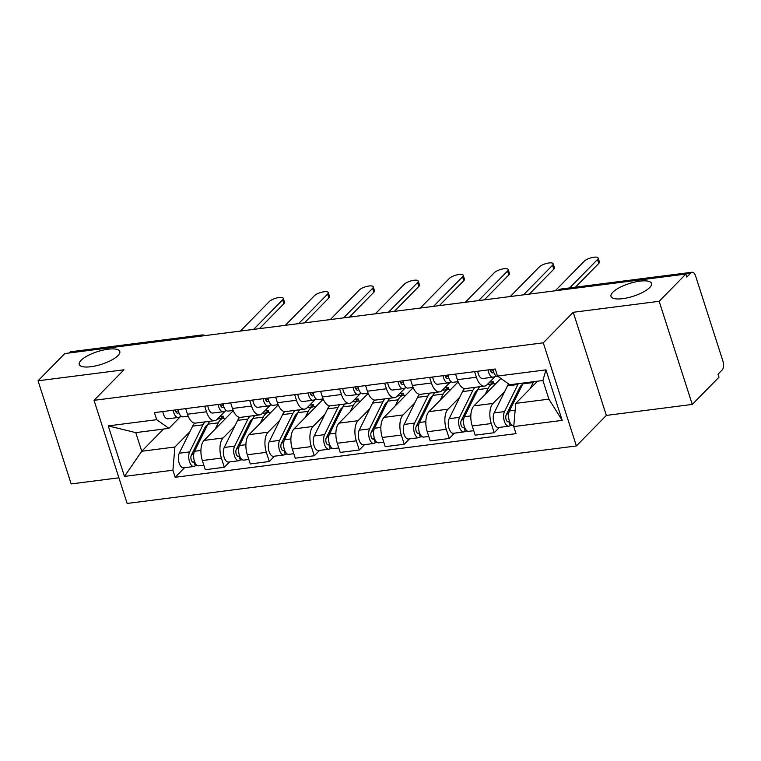 <?xml version="1.0" encoding="UTF-8"?>
<svg xmlns="http://www.w3.org/2000/svg" width="761" height="761" viewBox="0 0 761 761"><rect width="100%" height="100%" fill="white"/><g stroke="black" fill="none" stroke-linecap="round" stroke-linejoin="round"><path stroke-width="1.14" d="M612.795 292.272A21.279 6.649 162.2 0 1 634.655 282.084A21.279 6.649 162.2 0 1 651.511 283.406A21.279 6.649 162.2 0 1 649.704 287.544A21.279 6.649 162.2 0 1 627.854 297.732A21.279 6.649 162.2 0 1 610.997 296.41A21.279 6.649 162.2 0 1 612.795 292.272M81.075 360.324A21.279 6.649 162.2 0 1 102.935 350.136A21.279 6.649 162.2 0 1 119.791 351.458A21.279 6.649 162.2 0 1 117.984 355.596A21.279 6.649 162.2 0 1 96.124 365.784A21.279 6.649 162.2 0 1 79.277 364.462A21.279 6.649 162.2 0 1 81.075 360.324M692.272 404.424L659.159 301.299L685.889 274.055L64.78 353.551L38.05 380.795L123.976 369.798L94.031 400.324L127.144 503.449L576.391 445.946L606.346 415.42L692.272 404.424L718.993 377.19L718.032 374.184L722.199 369.941A6.649 3.225 82.7 0 0 722.95 361.19L695.63 276.091A6.649 3.225 82.7 0 0 692.101 272.238A6.649 3.225 82.7 0 0 691.017 272.819L560.391 289.541A6.649 5.432 -135.5 0 0 558.146 290.407M38.05 380.795L71.163 483.92L118.906 477.813M659.159 301.299L573.233 312.295L543.278 342.821L94.031 400.324M685.889 274.055L686.85 277.061L691.017 272.819M69.251 352.98L69.907 352.314A6.649 3.225 -97.3 0 1 70.992 351.734L201.617 335.021A6.649 3.225 82.7 0 0 200.524 335.601L69.907 352.314M233.275 410.655L204.081 440.41A15.287 7.42 82.7 0 0 202.34 460.529L205.289 469.708L224.324 467.264L221.375 458.093A15.287 7.42 -97.3 0 1 223.116 437.975L234.816 426.036M206.507 411.796L187.482 414.231A15.287 7.42 82.7 0 0 195.596 423.097L214.631 420.662A15.287 7.42 -97.3 0 1 206.507 411.796L204.709 406.184M187.482 414.231L185.674 408.619M229.556 461.927L224.324 467.264M225.246 411.054L217.123 419.33A15.287 7.42 -97.3 0 1 214.631 420.662M278.25 404.9L249.066 434.645A15.287 7.42 82.7 0 0 247.325 454.774L250.274 463.944L269.299 461.508L266.36 452.338A15.287 7.42 -97.3 0 1 268.091 432.21L279.801 420.281M230.659 402.864L232.457 408.476A15.287 7.42 82.7 0 0 240.581 417.342L259.615 414.907A15.287 7.42 -97.3 0 1 251.491 406.041L249.694 400.429M274.54 456.172L269.299 461.508M270.231 405.299L262.107 413.575A15.287 7.42 -97.3 0 1 259.615 414.907M323.235 399.135L294.05 428.89A15.287 7.42 82.7 0 0 292.31 449.019L295.258 458.189L314.283 455.753L311.344 446.583A15.287 7.42 -97.3 0 1 313.075 426.455L324.785 414.526M275.644 397.109L277.442 402.712A15.287 7.42 82.7 0 0 285.565 411.587L304.59 409.152A15.287 7.42 -97.3 0 1 296.476 400.276L294.678 394.674M319.525 450.417L314.283 455.753M315.206 399.544L307.092 407.81A15.287 7.42 -97.3 0 1 304.59 409.152M368.219 393.38L339.025 423.135A15.287 7.42 82.7 0 0 337.294 443.263L340.234 452.434L359.268 449.998L356.329 440.828A15.287 7.42 -97.3 0 1 358.06 420.7L369.77 408.771M320.628 391.354L322.426 396.957A15.287 7.42 82.7 0 0 330.55 405.832L349.575 403.397A15.287 7.42 -97.3 0 1 341.461 394.521L339.653 388.919M364.509 444.662L359.268 449.998M360.191 393.779L352.077 402.055A15.287 7.42 -97.3 0 1 349.575 403.397M413.204 387.625L384.01 417.38A15.287 7.42 82.7 0 0 382.279 437.499L385.218 446.669L404.253 444.234L401.304 435.064A15.287 7.42 -97.3 0 1 403.045 414.935L414.745 403.007M365.613 385.589L367.411 391.202A15.287 7.42 82.7 0 0 375.525 400.067L394.559 397.632A15.287 7.42 -97.3 0 1 386.445 388.766L384.638 383.154M409.485 438.897L404.253 444.234M405.175 388.024L397.061 396.3A15.287 7.42 -97.3 0 1 394.559 397.632M458.189 381.87L428.995 411.615A15.287 7.42 82.7 0 0 427.263 431.744L430.203 440.914L449.237 438.479L446.288 429.309A15.287 7.42 -97.3 0 1 448.029 409.18L459.73 397.252M410.588 379.834L412.395 385.447A15.287 7.42 82.7 0 0 420.51 394.312L439.544 391.877A15.287 7.42 -97.3 0 1 431.42 383.002L429.623 377.399M454.469 433.142L449.237 438.479M450.16 382.269L442.046 390.545A15.287 7.42 -97.3 0 1 439.544 391.877M500.871 378.445L473.979 405.86A15.287 7.42 82.7 0 0 472.239 425.989L475.187 435.159L494.212 432.724L491.273 423.554A15.287 7.42 -97.3 0 1 493.014 403.425L504.714 391.496M455.573 374.079L457.371 379.682A15.287 7.42 82.7 0 0 465.494 388.557L484.529 386.122A15.287 7.42 -97.3 0 1 476.405 377.247L474.607 371.644M499.454 427.387L494.212 432.724M495.145 376.514L487.021 384.781A15.287 7.42 -97.3 0 1 484.529 386.122M163.52 429.061L141.746 451.254L174.906 447.011L189.831 431.801M180.5 416.733L181.727 416.571M180.262 416.809L168.923 428.367L135.762 432.619L141.746 451.254L124.462 476.405L108.243 425.894L156.69 419.692L168.923 428.367M537.513 381.194L515.739 403.387L548.9 399.145L542.916 380.5L509.756 384.743L497.523 376.067L495.249 368.999L154.416 412.624L156.69 419.692M497.523 376.067L545.96 369.865L562.179 420.376L513.742 426.579L515.739 403.387M174.906 447.011L172.909 470.203L175.173 477.271L516.006 433.646L513.742 426.579M172.909 470.203L124.462 476.405M576.391 445.946L543.278 342.821M606.346 415.42L573.233 312.295M184.571 467.692L175.173 477.271M108.243 425.894L135.762 432.619M548.9 399.145L562.179 420.376M542.916 380.5L545.96 369.865M188.195 416.2L183.078 416.857A8.314 4.033 -97.3 0 1 178.093 409.599M253.622 329.38L282.635 299.815A7.648 2.388 -17.8 0 0 283.282 298.331L284.538 302.231A7.648 2.388 162.2 0 1 283.891 303.725L259.444 328.638M177.437 413.204L177.817 413.156A3.986 1.931 -97.3 0 1 177.627 413.194A3.986 1.931 -97.3 0 1 175.277 409.951M177.817 413.156L178.93 412.776M175.801 411.625L178.321 410.759M181.451 416.41L178.569 417.389A8.314 4.033 -97.3 0 1 178.179 417.485A8.314 4.033 -97.3 0 1 173.194 410.217M178.179 417.485L167.8 418.807A8.314 4.033 -97.3 0 1 162.806 411.549M283.282 298.331A7.648 2.388 -17.8 0 0 277.223 297.855A7.648 2.388 -17.8 0 0 269.375 301.508L240.362 331.083M220.833 418.645L223.249 416.181L219.786 416.619M223.249 416.181L223.915 418.265M207.553 424.904A15.62 7.581 82.7 0 0 204.68 428.101L191.315 455.202A3.986 1.931 82.7 0 0 191.192 459.711A3.986 1.931 82.7 0 0 193.361 462.203A3.986 1.931 82.7 0 0 194.017 461.86L195.273 465.77A8.314 4.033 82.7 0 1 193.912 466.493L183.534 467.825A8.314 4.033 82.7 0 1 179.006 462.621A8.314 4.033 82.7 0 1 179.263 453.223L192.628 426.131A19.948 9.674 82.7 0 1 194.768 423.116M206.507 427.035L205.185 427.197M205.042 421.889A19.948 9.674 82.7 0 0 203.016 424.8L189.651 451.901A8.314 4.033 82.7 0 0 189.384 461.299A8.314 4.033 82.7 0 0 193.912 466.493M194.065 452.557L191.192 455.478M194.664 461.775L192.647 462.032M209.941 421.261A19.948 9.674 82.7 0 0 207.915 424.172L194.55 451.273A8.314 4.033 82.7 0 0 194.283 460.671A8.314 4.033 82.7 0 0 198.811 465.865L203.853 465.218M225.579 418.493A19.948 9.674 82.7 0 0 223.468 418.303A19.948 9.674 82.7 0 0 218.293 422.84L215.239 429.033M197.318 465.504L195.273 465.77M233.18 410.445L228.062 411.102A8.314 4.033 -97.3 0 1 223.078 403.834M298.607 323.625L327.62 294.06A7.648 2.388 -17.8 0 0 328.267 292.566L329.523 296.476A7.648 2.388 162.2 0 1 328.876 297.97L304.429 322.883M222.421 407.439L222.802 407.392A3.986 1.931 -97.3 0 1 222.612 407.439A3.986 1.931 -97.3 0 1 220.262 404.196M222.802 407.392L223.915 407.011M220.785 405.87L223.306 405.004M226.426 410.655L223.553 411.634A8.314 4.033 -97.3 0 1 223.163 411.73A8.314 4.033 -97.3 0 1 218.179 404.462M223.163 411.73L212.776 413.052A8.314 4.033 -97.3 0 1 207.791 405.794M328.267 292.566A7.648 2.388 -17.8 0 0 322.207 292.091A7.648 2.388 -17.8 0 0 314.36 295.753L285.346 325.318M278.165 404.681L273.047 405.337A8.314 4.033 -97.3 0 1 268.062 398.079M343.591 317.87L372.605 288.295A7.648 2.388 -17.8 0 0 373.251 286.811L374.507 290.721A7.648 2.388 162.2 0 1 373.86 292.205L349.413 317.118M267.406 401.684L267.786 401.637A3.986 1.931 -97.3 0 1 267.596 401.684A3.986 1.931 -97.3 0 1 265.247 398.441M267.786 401.637L268.89 401.256M265.77 400.105L268.281 399.249M271.411 404.89L268.538 405.879A8.314 4.033 -97.3 0 1 268.148 405.965A8.314 4.033 -97.3 0 1 263.154 398.707M268.148 405.965L257.76 407.297A8.314 4.033 -97.3 0 1 252.776 400.039M373.251 286.811A7.648 2.388 -17.8 0 0 367.192 286.336A7.648 2.388 -17.8 0 0 359.335 289.998L330.331 319.563M265.808 412.881L268.233 410.417L264.771 410.864M268.233 410.417L268.899 412.51M252.538 419.149A15.62 7.581 82.7 0 0 249.665 422.345L236.3 449.447A3.986 1.931 82.7 0 0 236.176 453.956A3.986 1.931 82.7 0 0 238.345 456.448A3.986 1.931 82.7 0 0 239.002 456.096L240.257 460.005A8.314 4.033 82.7 0 1 238.897 460.738L228.519 462.06A8.314 4.033 82.7 0 1 223.991 456.866A8.314 4.033 82.7 0 1 224.248 447.468L237.613 420.367A19.948 9.674 82.7 0 1 239.753 417.351M251.482 421.271L250.169 421.442M250.017 416.134A19.948 9.674 82.7 0 0 247.991 419.045L234.626 446.136A8.314 4.033 82.7 0 0 234.369 455.535A8.314 4.033 82.7 0 0 238.897 460.738M239.049 446.802L236.176 449.722M239.639 456.02L237.632 456.277M254.925 415.506A19.948 9.674 82.7 0 0 252.899 418.417L239.534 445.508A8.314 4.033 82.7 0 0 239.268 454.907A8.314 4.033 82.7 0 0 243.796 460.11L248.828 459.463M270.564 412.738A19.948 9.674 82.7 0 0 268.452 412.548A19.948 9.674 82.7 0 0 263.277 417.085L260.224 423.268M242.302 459.749L240.257 460.005M310.792 407.125L313.209 404.662L309.746 405.109M313.209 404.662L313.884 406.755M297.522 413.385A15.62 7.581 82.7 0 0 294.65 416.59L281.285 443.682A3.986 1.931 82.7 0 0 281.161 448.2A3.986 1.931 82.7 0 0 283.33 450.693A3.986 1.931 82.7 0 0 283.986 450.341L285.242 454.25A8.314 4.033 82.7 0 1 283.882 454.973L273.494 456.305A8.314 4.033 82.7 0 1 268.966 451.111A8.314 4.033 82.7 0 1 269.232 441.713L282.597 414.612A19.948 9.674 82.7 0 1 284.738 411.596M296.467 415.516L295.144 415.687M295.002 410.379A19.948 9.674 82.7 0 0 292.975 413.29L279.61 440.381A8.314 4.033 82.7 0 0 279.354 449.78A8.314 4.033 82.7 0 0 283.882 454.973M284.024 441.047L281.161 443.967M284.624 450.255L282.607 450.522M299.91 409.751A19.948 9.674 82.7 0 0 297.874 412.662L284.509 439.753A8.314 4.033 82.7 0 0 284.253 449.152A8.314 4.033 82.7 0 0 288.78 454.346L293.813 453.708M315.539 406.983A19.948 9.674 82.7 0 0 313.437 406.793A19.948 9.674 82.7 0 0 308.262 411.33L305.209 417.513M287.287 453.984L285.242 454.25M323.149 398.926L318.031 399.582A8.314 4.033 -97.3 0 1 313.047 392.324M388.576 312.115L417.589 282.54A7.648 2.388 -17.8 0 0 418.236 281.056L419.492 284.966A7.648 2.388 162.2 0 1 418.835 286.45L394.398 311.363M312.39 395.929L312.761 395.882A3.986 1.931 -97.3 0 1 312.581 395.92A3.986 1.931 -97.3 0 1 310.231 392.686M312.761 395.882L313.874 395.501M310.745 394.35L313.266 393.494M316.395 399.135L313.513 400.115A8.314 4.033 -97.3 0 1 313.123 400.21A8.314 4.033 -97.3 0 1 308.138 392.952M313.123 400.21L302.745 401.542A8.314 4.033 -97.3 0 1 297.76 394.274M418.236 281.056A7.648 2.388 -17.8 0 0 412.177 280.581A7.648 2.388 -17.8 0 0 404.319 284.243L375.316 313.808M368.134 393.171L363.016 393.827A8.314 4.033 -97.3 0 1 358.022 386.559M433.561 306.35L462.564 276.785A7.648 2.388 -17.8 0 0 463.211 275.292L464.467 279.201A7.648 2.388 162.2 0 1 463.82 280.695L439.382 305.608M357.366 390.174L357.746 390.127A3.986 1.931 -97.3 0 1 357.565 390.165A3.986 1.931 -97.3 0 1 355.206 386.921M357.746 390.127L358.859 389.746M355.729 388.595L358.25 387.73M361.38 393.38L358.498 394.36A8.314 4.033 -97.3 0 1 358.108 394.455A8.314 4.033 -97.3 0 1 353.123 387.187M358.108 394.455L347.729 395.777A8.314 4.033 -97.3 0 1 342.745 388.519M463.211 275.292A7.648 2.388 -17.8 0 0 457.161 274.826A7.648 2.388 -17.8 0 0 449.304 278.478L420.291 308.053M413.118 387.416L407.991 388.072A8.314 4.033 -97.3 0 1 403.007 380.804M478.545 300.595L507.549 271.03A7.648 2.388 -17.8 0 0 508.196 269.537L509.451 273.446A7.648 2.388 162.2 0 1 508.805 274.94L484.357 299.853M402.35 384.41L402.731 384.362A3.986 1.931 -97.3 0 1 402.54 384.41A3.986 1.931 -97.3 0 1 400.191 381.166M402.731 384.362L403.844 383.982M400.714 382.84L403.235 381.974M406.364 387.625L403.482 388.605A8.314 4.033 -97.3 0 1 403.092 388.69A8.314 4.033 -97.3 0 1 398.108 381.432M403.092 388.69L392.714 390.022A8.314 4.033 -97.3 0 1 387.73 382.764M508.196 269.537A7.648 2.388 -17.8 0 0 502.146 269.061A7.648 2.388 -17.8 0 0 494.289 272.723L465.275 302.288M355.777 401.37L358.193 398.907L354.731 399.344M358.193 398.907L358.869 400.999M342.498 407.63A15.62 7.581 82.7 0 0 339.634 410.826L326.269 437.927A3.986 1.931 82.7 0 0 326.136 442.436A3.986 1.931 82.7 0 0 328.314 444.928A3.986 1.931 82.7 0 0 328.961 444.586L330.217 448.495A8.314 4.033 82.7 0 1 328.866 449.218L318.478 450.55A8.314 4.033 82.7 0 1 313.951 445.347A8.314 4.033 82.7 0 1 314.217 435.958L327.582 408.857A19.948 9.674 82.7 0 1 329.722 405.841M341.451 409.76L340.129 409.932M339.986 404.624A19.948 9.674 82.7 0 0 337.96 407.525L324.595 434.626A8.314 4.033 82.7 0 0 324.338 444.024A8.314 4.033 82.7 0 0 328.866 449.218M329.009 435.282L326.146 438.212M329.608 444.5L327.591 444.757M344.885 403.996A19.948 9.674 82.7 0 0 342.859 406.897L329.494 433.998A8.314 4.033 82.7 0 0 329.237 443.397A8.314 4.033 82.7 0 0 333.765 448.59L338.797 447.944M360.524 401.228A19.948 9.674 82.7 0 0 358.421 401.028A19.948 9.674 82.7 0 0 353.247 405.575L350.193 411.758M332.262 448.229L330.217 448.495M400.762 395.615L403.178 393.152L399.715 393.589M403.178 393.152L403.853 395.235M387.482 401.875A15.62 7.581 82.7 0 0 384.609 405.071L371.244 432.172A3.986 1.931 82.7 0 0 371.121 436.681A3.986 1.931 82.7 0 0 373.299 439.173A3.986 1.931 82.7 0 0 373.946 438.831L375.202 442.731A8.314 4.033 82.7 0 1 373.841 443.463L363.463 444.795A8.314 4.033 82.7 0 1 358.935 439.592A8.314 4.033 82.7 0 1 359.202 430.193L372.567 403.102A19.948 9.674 82.7 0 1 374.707 400.086M386.436 404.005L385.114 404.167M384.971 398.859A19.948 9.674 82.7 0 0 382.945 401.77L369.58 428.871A8.314 4.033 82.7 0 0 369.313 438.269A8.314 4.033 82.7 0 0 373.841 443.463M373.993 429.527L371.13 432.448M374.593 438.745L372.576 439.002M389.87 398.231A19.948 9.674 82.7 0 0 387.844 401.142L374.479 428.243A8.314 4.033 82.7 0 0 374.222 437.642A8.314 4.033 82.7 0 0 378.75 442.835L383.782 442.189M405.508 395.463A19.948 9.674 82.7 0 0 403.406 395.273A19.948 9.674 82.7 0 0 398.222 399.81L395.178 406.003M377.247 442.474L375.202 442.731M445.746 389.851L448.162 387.387L444.7 387.834M448.162 387.387L448.828 389.48M432.467 396.12A15.62 7.581 82.7 0 0 429.594 399.316L416.229 426.417A3.986 1.931 82.7 0 0 416.105 430.926A3.986 1.931 82.7 0 0 418.284 433.418A3.986 1.931 82.7 0 0 418.93 433.066L420.186 436.976A8.314 4.033 82.7 0 1 418.826 437.708L408.448 439.03A8.314 4.033 82.7 0 1 403.92 433.837A8.314 4.033 82.7 0 1 404.177 424.438L417.542 397.337A19.948 9.674 82.7 0 1 419.682 394.322M431.42 398.241L430.098 398.412M429.955 393.104A19.948 9.674 82.7 0 0 427.929 396.015L414.564 423.106A8.314 4.033 82.7 0 0 414.298 432.505A8.314 4.033 82.7 0 0 418.826 437.708M418.978 423.772L416.105 426.693M419.577 432.99L417.561 433.247M434.854 392.476A19.948 9.674 82.7 0 0 432.828 395.387L419.463 422.479A8.314 4.033 82.7 0 0 419.206 431.877A8.314 4.033 82.7 0 0 423.734 437.08L428.766 436.434M450.493 389.708A19.948 9.674 82.7 0 0 448.381 389.518A19.948 9.674 82.7 0 0 443.206 394.055L440.162 400.238M422.231 436.719L420.186 436.976M458.093 381.651L452.976 382.307A8.314 4.033 -97.3 0 1 447.991 375.049M523.52 294.84L552.534 265.266A7.648 2.388 -17.8 0 0 553.18 263.782L554.436 267.691A7.648 2.388 162.2 0 1 553.789 269.175L529.342 294.088M447.335 378.655L447.715 378.607A3.986 1.931 -97.3 0 1 447.525 378.655A3.986 1.931 -97.3 0 1 445.175 375.411M447.715 378.607L448.828 378.227M445.699 377.075L448.219 376.219M451.34 381.86L448.467 382.85A8.314 4.033 -97.3 0 1 448.077 382.935A8.314 4.033 -97.3 0 1 443.092 375.677M448.077 382.935L437.699 384.267A8.314 4.033 -97.3 0 1 432.705 377.009M553.18 263.782A7.648 2.388 -17.8 0 0 547.121 263.306A7.648 2.388 -17.8 0 0 539.273 266.968L510.26 296.533M490.721 384.096L493.147 381.632L489.684 382.079M493.147 381.632L493.813 383.725M477.451 390.355A15.62 7.581 82.7 0 0 474.579 393.561L461.214 420.652A3.986 1.931 82.7 0 0 461.09 425.161A3.986 1.931 82.7 0 0 463.259 427.663A3.986 1.931 82.7 0 0 463.915 427.311L465.171 431.221A8.314 4.033 82.7 0 1 463.81 431.944L453.432 433.275A8.314 4.033 82.7 0 1 448.904 428.082A8.314 4.033 82.7 0 1 449.161 418.683L462.526 391.582A19.948 9.674 82.7 0 1 464.667 388.567M476.405 392.486L475.083 392.657M474.94 387.349A19.948 9.674 82.7 0 0 472.904 390.26L459.539 417.351A8.314 4.033 82.7 0 0 459.283 426.75A8.314 4.033 82.7 0 0 463.81 431.944M463.963 418.017L461.09 420.938M464.552 427.225L462.545 427.492M479.839 386.721A19.948 9.674 82.7 0 0 477.813 389.632L464.448 416.724A8.314 4.033 82.7 0 0 464.181 426.122A8.314 4.033 82.7 0 0 468.709 431.316L473.751 430.678M495.478 383.953A19.948 9.674 82.7 0 0 493.366 383.763A19.948 9.674 82.7 0 0 488.191 388.3L485.138 394.483M467.216 430.954L465.171 431.221M498.17 376.524L497.96 376.552A8.314 4.033 -97.3 0 1 492.976 369.294M569.656 287.915L597.518 259.511A7.648 2.388 -17.8 0 0 598.165 258.027L599.421 261.936A7.648 2.388 162.2 0 1 598.774 263.42L575.478 287.163M492.319 372.9L492.7 372.852A3.986 1.931 -97.3 0 1 492.51 372.89A3.986 1.931 -97.3 0 1 490.16 369.656M492.7 372.852L493.803 372.471M490.683 371.32L493.204 370.464M496.324 376.105L493.451 377.085A8.314 4.033 -97.3 0 1 493.061 377.18A8.314 4.033 -97.3 0 1 488.067 369.922M493.061 377.18L482.674 378.512A8.314 4.033 -97.3 0 1 477.689 371.244M598.165 258.027A7.648 2.388 -17.8 0 0 592.106 257.551A7.648 2.388 -17.8 0 0 584.248 261.213L555.245 290.778M522.436 384.6A15.62 7.581 82.7 0 0 519.563 387.796L506.198 414.897A3.986 1.931 82.7 0 0 506.075 419.406A3.986 1.931 82.7 0 0 508.243 421.898A3.986 1.931 82.7 0 0 508.9 421.556L510.155 425.466A8.314 4.033 82.7 0 1 508.795 426.189L498.417 427.52A8.314 4.033 82.7 0 1 493.889 422.317A8.314 4.033 82.7 0 1 494.146 412.928L507.511 385.827A19.948 9.674 82.7 0 1 508.643 383.953M521.38 386.731L520.067 386.902M518.346 383.649A19.948 9.674 82.7 0 0 517.889 384.495L504.524 411.596A8.314 4.033 82.7 0 0 504.267 420.995A8.314 4.033 82.7 0 0 508.795 426.189M508.938 412.253L506.075 415.183M509.537 421.47L507.53 421.727M523.254 383.021A19.948 9.674 82.7 0 0 522.797 383.867L509.432 410.969A8.314 4.033 82.7 0 0 509.166 420.367A8.314 4.033 82.7 0 0 513.694 425.561L513.827 425.542M533.632 381.689A19.948 9.674 82.7 0 0 533.176 382.545L530.122 388.728M512.201 425.199L510.155 425.466M493.014 403.425L473.979 405.86M448.029 409.18L428.995 411.615M403.045 414.935L384.01 417.38M358.06 420.7L339.025 423.135M313.075 426.455L294.05 428.89M268.091 432.21L249.066 434.645M223.116 437.975L204.081 440.41M431.42 383.002L412.395 385.447M386.445 388.766L367.411 391.202M341.461 394.521L322.426 396.957M296.476 400.276L277.442 402.712M251.491 406.041L232.457 408.476M476.405 377.247L457.371 379.682M446.288 429.309L427.263 431.744M401.304 435.064L382.279 437.499M356.329 440.828L337.294 443.263M311.344 446.583L292.31 449.019M266.36 452.338L247.325 454.774M221.375 458.093L202.34 460.529M491.273 423.554L472.239 425.989M203.13 335.848A6.649 5.432 -135.5 0 0 200.524 335.601L199.877 336.257M559.744 290.198L560.391 289.541A6.649 3.225 82.7 0 1 561.475 288.961A6.649 6.649 0 0 0 558.108 290.407M282.635 299.815L283.891 303.725M203.016 424.8L192.628 426.131M189.651 451.901L179.263 453.223M218.293 422.84L207.915 424.172M200.923 450.455L194.55 451.273M327.62 294.06L328.876 297.97M372.605 288.295L373.86 292.205M247.991 419.045L237.613 420.367M234.626 446.136L224.248 447.468M263.277 417.085L252.899 418.417M245.908 444.7L239.534 445.508M292.975 413.29L282.597 414.612M279.61 440.381L269.232 441.713M308.262 411.33L297.874 412.662M290.892 438.935L284.509 439.753M417.589 282.54L418.835 286.45M462.564 276.785L463.82 280.695M507.549 271.03L508.805 274.94M337.96 407.525L327.582 408.857M324.595 434.626L314.217 435.958M353.247 405.575L342.859 406.897M335.877 433.18L329.494 433.998M382.945 401.77L372.567 403.102M369.58 428.871L359.202 430.193M398.222 399.81L387.844 401.142M380.861 427.425L374.479 428.243M427.929 396.015L417.542 397.337M414.564 423.106L404.177 424.438M443.206 394.055L432.828 395.387M425.837 421.67L419.463 422.479M552.534 265.266L553.789 269.175M472.904 390.26L462.526 391.582M459.539 417.351L449.161 418.683M488.191 388.3L477.813 389.632M470.821 415.906L464.448 416.724M597.518 259.511L598.774 263.42M517.889 384.495L507.511 385.827M504.524 411.596L494.146 412.928M533.176 382.545L522.797 383.867M515.149 410.236L509.432 410.969M561.475 288.961L692.101 272.238M205.242 335.572A6.649 6.649 0 0 0 201.617 335.021M223.468 418.303L217.37 419.083M268.452 412.548L262.345 413.328M313.437 406.793L307.33 407.573M358.421 401.028L352.314 401.808M403.406 395.273L397.299 396.053M448.381 389.518L442.284 390.298M493.366 383.763L487.268 384.543"/></g></svg>
